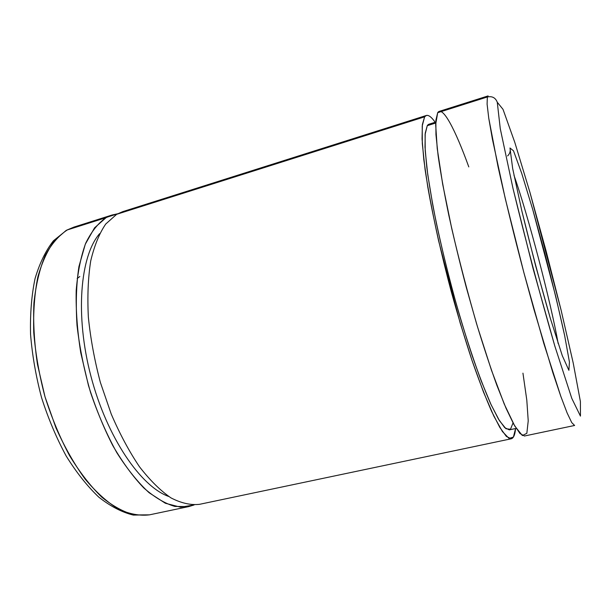 <?xml version="1.0" encoding="UTF-8"?>
<svg xmlns="http://www.w3.org/2000/svg" width="611" height="611" viewBox="0 0 611 611"><rect width="100%" height="100%" fill="white"/><g stroke="black" fill="none" stroke-linecap="round" stroke-linejoin="round"><path stroke-width="0.92" d="M574.615 425.462L571.743 422.606L567.115 412.929L560.783 396.256L543.805 343.413L523.841 272.475C513.82 234.532 504.793 197.429 497.988 166.429L488.762 118.236L487.104 104.153L487.334 96.981C492.183 95.958 495.498 97.714 497.27 102.251L500.264 128.646L513.003 188.463L533.105 268.703L554.796 345.963L571.797 398.387L580.45 416.114L580.397 401.519L573.225 363.056L561.081 310.06L546.028 250.754L529.958 192.434L514.836 142.5L503.021 109.354L497.27 102.251L503.021 109.354L514.836 142.5L529.958 192.434L561.081 310.06L573.225 363.056L580.397 401.519L580.45 416.114L571.797 398.387L554.796 345.963C540.04 295.014 526.109 242.514 513.003 188.463L500.264 128.646L497.27 102.251C495.498 97.714 492.183 95.958 487.334 96.981L488.09 95.912L487.334 96.981L437.69 112.699C442.608 105.138 455.294 129.585 468.79 166.902M509.979 147.984L513.484 150.802L521.695 173.303L532.708 209.413L555.827 296.763L564.61 335.393L569.429 362.033L568.887 370.319L562.288 355.671L550.305 318.232C540.246 283.321 530.738 247.463 521.779 210.658L512.667 168.506L509.979 147.984L512.667 168.506L521.779 210.658L535.519 265.357L550.305 318.232L562.288 355.671L568.887 370.319L569.429 362.033L564.61 335.393C559.202 310.663 552.55 283.084 544.653 252.671L532.708 209.413L521.695 173.303L513.484 150.802L509.979 147.984C510.681 151.016 509.902 153.667 507.626 155.92M513.996 175.357C527.912 214.637 550.992 302.537 558.164 343.573C550.992 302.537 527.912 214.637 513.996 175.357M77.154 278.524L79.812 276.523M67.286 229.935L73.893 227.109L66.041 230.515L55.127 239.932C47.925 249.425 42.159 261.768 37.836 276.959C34.529 293.631 33.17 312.206 33.758 332.682C35.545 353.845 39.303 375.246 45.031 396.883L55.96 427.845C64.713 447.283 74.458 464.398 85.196 479.192C96.233 492.306 107.345 502.28 118.526 509.131C129.494 514.118 139.797 516.028 149.428 514.852L134.619 514.951C124.01 512.224 113.066 506.298 101.793 497.171C90.543 486.203 79.812 472.395 69.623 455.745C60 437.713 51.805 418.092 45.031 396.883L37.5 364.561C34.269 342.901 33.078 322.379 33.926 302.987C35.912 284.741 39.631 268.985 45.099 255.711C51.385 244.11 58.786 235.525 67.286 229.935L106.077 217.653L112.21 214.973L117.572 213.804L67.286 229.935M194.13 504.946L188.761 506.588L174.906 506.443C164.917 503.51 154.545 497.346 143.784 487.937C133.007 476.672 122.666 462.535 112.76 445.526C103.366 427.127 95.278 407.155 88.488 385.587L80.767 352.784C77.307 330.849 75.779 310.105 76.192 290.553C77.696 272.185 80.889 256.368 85.754 243.109C91.436 231.569 98.211 223.084 106.077 217.653L94.552 227.834L85.288 244.247L78.934 266.572C76.291 284.146 75.649 303.728 77.009 325.312C79.583 347.583 84.097 369.961 90.558 392.453C98.004 414.38 106.742 434.421 116.754 452.575C127.233 469.133 138.025 482.53 149.145 492.756L165.367 503.258L180.558 507.191L194.13 504.946M168.766 496.491C140.836 486.662 107.001 437.56 90.986 376.445C74.863 315.352 80.148 255.94 99.639 233.646C80.148 255.94 74.863 315.352 90.986 376.445C107.001 437.56 140.836 486.662 168.766 496.491M426.318 115.479L122.681 211.658L116.67 214.301L424.614 116.831L422.224 125.927L422.3 143.562L425.073 169.468C428.28 190.563 432.809 214.415 438.652 241.032L460.152 322.952L472.02 360.429L483.492 392.071L493.825 416.083L502.448 431.572L509.016 438.415L513.393 437.102L515.585 428.532C515.004 434.78 513.553 438.194 511.231 438.79L506.359 436.414L499.783 427.372L491.656 411.455C485.546 397.517 479.001 380.508 472.013 360.421C464.925 338.891 457.983 315.864 451.185 291.348C441.333 254.268 433.184 217.791 427.807 187.081L423.843 159.96L422.056 138.903L422.377 124.499L424.614 116.831L128.944 210.421M424.614 116.831L426.356 115.464C428.662 114.876 431.595 117.144 435.154 122.276C430.549 115.616 427.036 113.799 424.614 116.831M116.67 214.301L105.734 224.031C99.326 233.402 94.323 245.698 90.718 260.928C88.083 277.692 87.297 296.442 88.358 317.193C90.543 338.67 94.552 360.437 100.395 382.494L111.263 414.136C119.832 434.039 129.249 451.605 139.529 466.835C150.031 480.361 160.517 490.709 170.973 497.889C181.192 503.166 190.701 505.312 199.507 504.327L511.231 438.79M513.034 422.934L510.483 429.266L505.939 428.731L499.408 420.643L491.091 404.696L481.315 381.157C474.235 361.964 467.018 340.205 459.678 315.856C448.864 278.31 439.355 239.092 432.771 205.006L427.753 174.624L425.21 150.757L425.111 134.351L427.257 125.683C428.303 124.117 429.632 123.697 431.236 124.438M435.742 122.085L429.037 124.193L427.257 125.683L435.704 123.032L427.257 125.683L425.225 133.206L425.012 147.098L426.784 167.2C428.968 183.514 432.168 202.203 436.391 223.267C441.15 245.294 446.595 267.946 452.736 291.218C459.136 314.253 465.666 335.874 472.334 356.098C478.902 374.971 485.065 390.964 490.809 404.092L498.469 419.093L504.678 427.631L509.284 429.877L516.196 428.403M522.947 373.153L526.804 400.152L528.225 420.857L526.842 433.306L522.382 435.559L514.768 426.05L504.243 404.054L491.458 370.197L477.504 326.816C468.041 294.311 459.457 261.6 451.766 228.682L442.67 184.171L437.232 148.588L435.666 124.484L437.69 112.699L435.864 120.252L435.948 134.596L438.118 155.629C440.6 172.798 444.151 192.564 448.757 214.942C453.904 238.374 459.755 262.539 466.3 287.422L476.534 323.586C483.561 346.643 490.366 367.303 496.964 385.549L506.053 408.293L513.813 424.362L519.992 433.535L524.444 436.01L574.6 425.47L571.743 422.606L567.115 412.929L560.783 396.256L552.902 372.825L533.93 309.357L523.841 272.475L505.343 198.888L492.405 139.178L488.762 118.236L487.104 104.153L487.334 96.981L437.69 112.699L439.233 111.385L488.09 95.912M112.21 214.973L73.893 227.109L66.614 230.194L53.44 240.78C45.726 250.655 39.593 263.265 35.048 278.616C31.558 295.357 30.061 313.901 30.55 334.24C32.246 355.22 35.934 376.399 41.601 397.776C48.33 418.734 56.51 438.133 66.164 455.982C76.421 472.486 87.312 486.226 98.852 497.194C110.515 506.366 122.017 512.331 133.366 515.088L149.428 514.852L188.761 506.588"/></g></svg>
